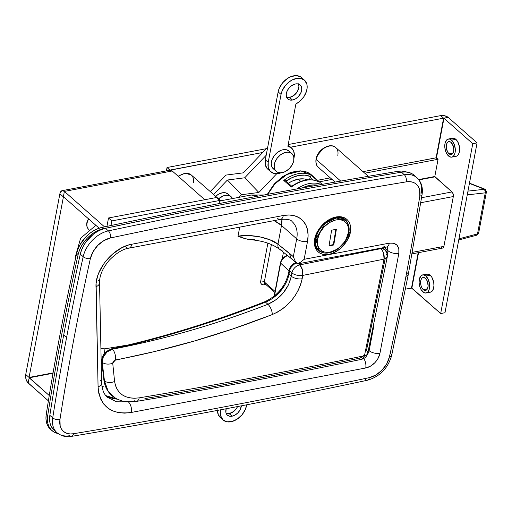 <?xml version="1.0" encoding="UTF-8"?>
<svg xmlns="http://www.w3.org/2000/svg" width="512" height="512" viewBox="0 0 512 512"><rect width="100%" height="100%" fill="white"/><g stroke="black" fill="none" stroke-linecap="round" stroke-linejoin="round"><path stroke-width="0.77" d="M318.298 250.298A20.403 13.862 -48.6 0 0 323.302 252.64L318.298 250.298C315.949 249.299 314.95 245.408 315.302 238.624A1.318 0.634 -169.3 0 1 314.733 239.014C312.986 244.614 315.878 256.57 328.998 254.323C342.214 251.571 349.997 237.594 350.317 232.269A1.318 0.634 -169.3 0 1 348.947 232.096A1.318 0.634 10.7 0 0 350.317 232.269L350.662 228.685L350.317 225.376L349.28 222.458L347.603 220.045L345.344 218.234L342.598 217.088L339.462 216.659L336.058 216.96L332.518 217.978L328.979 219.674L325.574 221.984L319.693 228.07L315.763 235.309L314.733 239.014L314.387 242.598L314.739 245.907L315.77 248.826L317.453 251.238L319.706 253.05L322.458 254.195L325.594 254.624L328.998 254.323L332.538 253.306L339.475 249.299L342.611 246.464L347.61 239.674L350.317 232.269C352.064 226.669 349.178 214.714 336.058 216.96C322.842 219.712 315.053 233.69 314.733 239.014A1.318 0.634 10.7 0 0 315.302 238.624C317.248 224.102 338.054 211.725 345.306 219.712A20.403 13.862 -48.6 0 1 348.256 224.384L345.306 219.712M315.091 238.17A1.318 0.634 -169.3 0 1 315.302 238.624M319.251 167.974A13.165 8.941 -48.6 0 1 316.243 159.475A1.318 0.634 -169.3 0 1 316.032 159.027A1.318 0.634 10.7 0 0 316.243 159.475A13.165 8.941 131.4 0 0 318.317 167.296C316.288 165.638 315.526 162.88 316.032 159.027C317.37 149.894 330.01 142.003 335.738 147.565A13.165 8.941 131.4 0 0 324.525 147.962A13.165 8.941 131.4 0 0 316.243 159.475L340.717 181.082L316.243 159.475A13.165 8.941 -48.6 0 1 323.84 148.403A13.165 8.941 -48.6 0 1 334.81 146.886A13.165 8.941 -48.6 0 1 337.811 155.386M88.723 229.395C87.034 227.917 86.406 225.677 86.854 222.688A1.318 0.634 10.7 0 0 87.072 223.136A10.528 7.155 -48.6 0 1 88.704 218.976A10.528 7.155 131.4 0 0 87.072 223.136A10.528 7.155 131.4 0 0 88.723 229.395L88.774 229.434A10.528 7.155 -48.6 0 1 87.072 223.136A1.318 0.634 -169.3 0 1 86.854 222.682L88.397 218.701M54.17 430.221L51.347 426.65L50.074 423.29L49.562 419.475L49.837 415.334A2632.486 1788.621 -48.6 0 1 63.699 335.002A2632.486 1788.621 -48.6 0 1 80.288 254.157A2632.486 1788.621 131.4 0 0 63.699 335.002L66.592 337.562A2632.486 1788.621 -48.6 0 1 83.187 256.71L80.288 254.157L81.619 249.818L83.667 245.517L86.349 241.402L93.248 234.33L97.216 231.616L101.338 229.594L105.472 228.326A7897.459 5365.862 -48.6 0 1 401.414 172.192L404.307 174.752A26.323 17.888 -48.6 0 1 416.96 177.754A26.323 17.888 -48.6 0 1 421.242 192.589A5.267 2.643 -171.1 0 1 422.099 194.4A5.267 2.643 -171.1 0 1 419.795 196.128A2627.219 1785.043 -48.6 0 1 405.958 276.301A5.267 2.547 10.7 0 0 408.237 274.733A5.267 2.547 -169.3 0 1 405.958 276.301A2627.219 1785.043 -48.6 0 1 389.402 356.986L386.701 363.898L381.965 370.202L375.866 375.014L369.254 377.651A7892.192 5362.285 -48.6 0 1 73.517 433.741L70.355 433.952L67.443 433.51L64.89 432.429L62.771 430.746L61.178 428.518L60.16 425.837L59.968 419.469A2627.219 1785.043 -48.6 0 1 90.362 258.611L93.062 251.699L97.798 245.395L103.898 240.582L110.509 237.952A7892.192 5362.285 -48.6 0 1 406.246 181.856L409.408 181.645L412.32 182.086L414.874 183.168L416.992 184.851L418.586 187.078L419.603 189.766L419.795 196.128A2627.219 1785.043 -48.6 0 1 405.958 276.301A2627.219 1785.043 -48.6 0 1 389.402 356.986A21.062 14.31 -48.6 0 1 369.254 377.651A5.267 2.848 78 0 1 367.475 380.237A5.267 2.848 78 0 1 365.6 379.603M128.55 344.902L104.979 348.826L104.397 353.53L104.979 348.826L128.55 344.902M267.302 194.387L274.387 183.795L282.765 176.518L290.253 172.64L300.864 170.81L311.45 174.886A31.59 21.466 131.4 0 0 267.77 194.298L274.938 183.814L286.938 174.483L300.89 170.963L311.45 174.886L322.182 184.365M296.8 188.941A31.59 21.466 -48.6 0 1 321.248 184.531A31.59 21.466 131.4 0 0 296.8 188.941M311.226 175.226A31.59 21.466 131.4 0 0 283.77 180.435A31.59 21.466 -48.6 0 1 311.226 175.226L318.752 181.875A31.59 21.466 131.4 0 0 291.296 187.085L283.77 180.435L291.296 187.085A31.59 21.466 -48.6 0 1 318.752 181.875L311.226 175.226L310.374 176.531L304.947 175.123L298.79 175.462L292.301 177.523L285.92 181.171L283.77 180.435L285.51 180.755M282.17 259.04L283.443 252.275L282.17 259.04M274.848 292.442L264.736 283.514A2.63 1.786 131.4 0 1 264.32 281.952A2.63 1.274 10.7 0 0 260.717 281.082A5.267 3.578 -48.6 0 0 264.173 284.794A2.63 1.453 79.3 0 1 264.838 283.603A2.63 1.453 -100.7 0 0 264.173 284.794L265.83 284.48L263.347 284.864L261.376 284.045L260.717 282.752L260.717 281.082A2.63 1.274 -169.3 0 1 264.32 281.952L271.386 244.576L264.32 281.952L275.04 291.418L264.32 281.952A2.63 1.786 131.4 0 0 264.736 283.514A2.63 1.786 131.4 0 0 266.048 283.802M268.787 192.307L271.93 187.366L275.757 182.835L280.128 178.886M219.565 201.069L221.005 200.883M264.141 194.982L251.155 195.027L258.502 196.038L251.155 195.027L219.578 201.018M75.226 259.91L75.174 257.466L80.614 238.227L95.878 225.306M322.515 149.344L318.074 154.592M255.008 239.296L248.077 239.386L237.99 236.314L239.718 227.149L237.99 236.314L245.939 238.982M100.909 348.653L104.979 348.826L100.909 348.653M260.717 281.082L267.872 243.226L260.717 281.082M100.32 380.422A7.898 4.666 178.8 0 1 101.626 382.957A7.898 4.666 178.8 0 1 98.074 386.912C99.987 406.496 111.078 415.008 131.347 412.442L365.734 367.987A14.477 9.837 131.4 0 0 379.949 353.28L398.835 253.363C399.558 245.933 396.39 242.528 389.325 243.149L304.141 259.302L307.514 241.478L308.102 235.405L307.507 229.779L305.754 224.832L302.906 220.736L299.078 217.664L294.406 215.725L289.088 214.995L283.309 215.501L131.795 244.237L128.499 245.043L121.869 247.731L112.371 254.202L104.346 262.976L98.707 273.101L97.472 276.595L96.109 283.437L98.074 386.912L98.81 393.357L100.723 399.136L103.744 404.07L107.789 408.032L112.723 410.906L118.413 412.621L124.672 413.139L131.347 412.442L365.734 367.987L370.458 366.176L374.816 362.752L376.646 360.582L378.15 358.221L379.949 353.28L398.835 253.363L398.829 248.762L397.024 245.21L393.696 243.238L389.325 243.149A7.898 4.358 79.3 0 1 386.49 247.066A7.898 4.358 79.3 0 1 383.699 246.106M407.379 272.922A5.267 2.547 -169.3 0 1 408.237 274.733L422.099 194.381C423.072 187.386 421.357 181.843 416.96 177.754L414.067 175.194A26.323 17.888 131.4 0 0 401.414 172.192L405.357 171.93L408.998 172.48L412.192 173.837L414.112 175.238M367.475 380.237A5.267 2.848 -102 0 0 369.254 377.651A7892.192 5362.285 -48.6 0 1 73.517 433.741A5.267 2.963 80.6 0 1 71.507 436.371A5.267 2.963 80.6 0 1 69.664 435.731A26.323 17.888 -48.6 0 1 57.011 432.73A26.323 17.888 -48.6 0 1 52.73 417.894L49.837 415.334A26.323 17.888 131.4 0 0 54.112 430.176L57.011 432.73C61.67 436.23 66.496 437.446 71.482 436.378C169.696 420.038 268.352 401.325 367.456 380.243C379.84 376.602 387.904 368.378 391.648 355.565L408.237 274.72M416.998 177.786A26.323 17.888 131.4 0 0 404.307 174.752A7897.459 5365.862 131.4 0 0 108.371 230.88A7897.459 5365.862 -48.6 0 1 404.307 174.752L401.414 172.192A7897.459 5365.862 131.4 0 0 105.472 228.326L108.371 230.88L105.472 228.326A26.323 17.888 131.4 0 0 80.288 254.157L83.187 256.71A26.323 17.888 -48.6 0 1 108.371 230.88A5.267 2.848 78 0 1 110.509 237.952A7892.192 5362.285 -48.6 0 1 406.246 181.856A21.062 14.31 -48.6 0 1 419.795 196.128A5.267 2.643 8.9 0 0 422.099 194.4M71.507 436.371A5.267 2.963 -99.4 0 0 73.517 433.741A21.062 14.31 -48.6 0 1 59.968 419.469A5.267 2.643 -171.1 0 1 52.73 417.894A2632.486 1788.621 -48.6 0 1 66.592 337.562L63.699 335.002A2632.486 1788.621 131.4 0 0 49.837 415.334L52.73 417.894A26.323 17.888 131.4 0 0 56.973 432.698M292.192 221.709A28.96 19.674 -48.6 0 1 296.698 238.867A7.898 3.814 10.7 0 0 307.514 241.478A36.858 25.043 131.4 0 0 283.309 215.501A7.898 4.358 -100.7 0 1 280.442 219.424C287.117 218.912 291.014 219.661 292.147 221.664A28.96 19.674 -48.6 0 1 296.698 238.867L281.498 225.446L277.952 244.211L269.926 239.808L259.52 236.762L248.301 235.533L237.99 236.314C248.998 233.53 270.976 237.875 277.952 244.211L293.331 256.698L296.698 238.867L281.498 225.446L274.067 220.634A28.96 13.997 -169.3 0 1 281.498 225.446A28.96 19.674 131.4 0 0 281.907 219.194L281.498 225.446L277.952 244.211A7.898 5.555 128.3 0 0 279.526 249.184A7.898 5.555 -51.7 0 1 277.952 244.211L289.485 253.312L290.893 258.144M101.894 386.227L103.283 386.694M108.954 397.306L105.811 395.597L117.274 399.174L113.734 398.758L108.954 397.306M384.301 247.482L388.019 250.752L387.168 247.014L388.019 250.752L384.301 247.482M368.474 350.086L369.139 350.675A6.579 4.474 -48.6 0 1 367.469 354.208A6.579 4.474 -48.6 0 0 369.139 350.675L373.734 326.355L369.139 350.675A7.898 3.814 10.7 0 0 379.949 353.28A7.898 3.814 -169.3 0 1 369.139 350.675L368.474 350.086M387.341 254.33L388.019 250.752L387.341 254.33M178.131 176.198L185.133 173.216L191.251 174.97A13.165 8.941 131.4 0 0 178.438 176.474A13.165 8.941 -48.6 0 1 190.323 174.291A13.165 8.941 -48.6 0 1 193.325 182.79M220.243 200.57L216.352 197.53L219.68 200.467L111.853 220.922L110.989 225.523L111.853 220.922L108.525 217.978L106.938 226.381L108.525 217.978L111.853 220.922L219.68 200.467L219.091 203.584L219.68 200.467L220.301 200.678M286.726 254.861L286.547 255.814L286.726 254.861M310.118 177.139L309.626 179.738L310.374 176.531A1.318 0.896 131.4 0 0 310.118 177.139L313.376 180.019L310.118 177.139M302.182 187.962L309.939 185.306L314.701 184.89L317.632 185.178A30.272 20.57 -48.6 0 0 302.189 187.962M128.365 401.882A7.898 4.358 79.3 0 1 131.347 412.442A7.898 4.358 -100.7 0 0 128.397 401.914M128.032 401.862L116.582 401.798L107.424 397.254M98.234 280.256A7.898 4.666 178.8 0 1 99.539 282.752A7.898 4.666 178.8 0 1 95.987 286.752L98.074 386.912A7.898 4.666 -1.2 0 0 101.626 382.912C102.093 389.728 104.013 394.502 107.392 397.222M365.734 367.987A7.898 4.358 -100.7 0 0 363.738 358.554A7.898 4.358 79.3 0 1 365.734 367.987M128.96 248.154A7.898 4.358 -100.7 0 0 131.795 244.237C114.003 246.976 95.027 269.152 95.987 286.752A7.898 4.666 -1.2 0 0 99.539 282.797M277.683 218.458A7.898 4.358 79.3 0 0 280.474 219.418A7.898 4.358 79.3 0 0 283.309 215.501L131.795 244.237A7.898 4.358 79.3 0 1 128.922 248.16A7.898 4.358 79.3 0 1 126.17 247.2M283.366 249.971A7.898 5.555 -51.7 0 1 279.507 249.171C273.363 244.954 266.016 241.12 249.805 239.578L250.304 239.603M398.835 253.363A7.898 3.814 -169.3 0 1 388.019 250.752A7.898 3.814 10.7 0 0 398.835 253.363M296.698 238.867L293.331 256.698L294.995 260.672L297.389 263.853L300.845 262.08L304.141 259.302L307.514 241.478A7.898 3.814 -169.3 0 1 296.698 238.867M297.523 263.942L386.451 247.072A7.898 4.358 -100.7 0 0 389.325 243.149L304.141 259.302L300.845 262.08L297.549 263.93L297.798 263.686L297.389 263.853L294.995 260.672L293.331 256.698L289.485 253.299M390.784 353.773A5.267 2.438 -167.5 0 1 391.642 355.578A5.267 2.438 -167.5 0 1 389.402 356.986A5.267 2.438 12.5 0 0 391.642 355.578M404.307 174.752A5.267 2.963 80.6 0 1 406.246 181.856A5.267 2.963 -99.4 0 0 404.307 174.752M52.73 417.894A5.267 2.643 8.9 0 0 59.968 419.469A2627.219 1785.043 -48.6 0 1 90.362 258.611A5.267 2.438 -167.5 0 1 83.187 256.71A2632.486 1788.621 131.4 0 0 66.592 337.562A2632.486 1788.621 131.4 0 0 52.73 417.894M83.187 256.71A5.267 2.438 12.5 0 0 90.362 258.611A21.062 14.31 -48.6 0 1 110.509 237.952A5.267 2.848 -102 0 0 108.371 230.88A26.323 17.888 131.4 0 0 83.187 256.71M259.622 237.011L260.096 236.877M318.746 181.869L318.176 181.574M291.776 186.291L291.302 187.072L291.603 186.374L292 186.541M285.92 181.171L285.568 180.794M285.978 181.133A30.272 20.57 -48.6 0 1 310.374 176.531L311.142 175.366M293.773 264.512L290.976 267.405M283.866 286.426L276.966 294.643L272.89 298.054M296.442 262.547C292.627 263.597 290.202 266.074 289.178 269.99A2.63 1.274 10.7 0 0 289.606 270.893A7.898 5.363 -48.6 0 1 296.499 263.091A7.898 5.363 131.4 0 0 289.606 270.893A2.63 1.274 -169.3 0 1 289.178 269.99L288.557 273.274A2.63 1.274 10.7 0 0 288.986 274.176A2.63 1.274 -169.3 0 1 288.557 273.267C285.229 286.458 277.229 295.974 264.563 301.824C213.171 321.978 162.131 337.651 111.456 348.838A2.63 1.414 77.6 0 1 112.384 349.158A2.63 1.414 -102.4 0 0 111.443 348.845L106.394 351.443A2.63 0.403 49.7 0 1 107.149 351.885L103.328 356.838L102.208 362.285A7.898 4.941 -4.8 0 0 112.73 363.181L115.386 359.981A7.898 4.013 -100.8 0 0 112.422 349.197A7.898 4.013 79.2 0 1 115.386 359.981C167.968 349.965 220.269 334.829 272.301 314.566A7.898 3.469 -111.3 0 0 267.917 304.275A7.898 3.469 68.7 0 1 272.301 314.566C288.224 307.322 298.182 295.373 302.176 278.733L300.768 284.256L298.509 289.773L295.469 295.142L291.738 300.192L287.418 304.787L282.643 308.787L277.555 312.077L272.301 314.566L233.229 328.8L194.048 341.107L154.765 351.501L114.362 360.397L113.126 361.664L112.73 363.181L114.586 381.453L115.494 385.626L117.139 389.344L119.469 392.474L122.464 395.002L126.01 396.826L130.067 397.926L134.496 398.266L139.219 397.843C215.744 385.101 290.822 371.066 364.454 355.75L384.051 259.13L302.765 275.405L302.176 278.733A7.898 3.738 -169.9 0 1 291.322 276.23C288.205 289.286 280.403 298.637 267.917 304.275C216.365 324.32 164.531 339.29 112.422 349.197L107.149 351.885L112.384 349.158A1052.992 715.45 131.4 0 0 265.504 302.144L267.917 304.275L265.504 302.144A28.96 19.674 131.4 0 0 288.986 274.176L291.322 276.23L291.904 272.922L289.606 270.893L288.986 274.176L291.322 276.23L288.461 284.89L283.155 293.05L276.026 299.763L267.917 304.275C242.579 314.15 216.73 322.906 190.374 330.528C164.646 337.965 138.662 344.192 112.422 349.197L112.384 349.158A10.528 7.155 131.4 0 0 107.149 351.885A2.63 0.403 -130.3 0 0 106.394 351.443A2.63 0.403 49.7 0 0 106.65 352.173L105.786 352.992M104.326 354.867L103.77 355.878M264.077 302.995A2.63 1.165 68.6 0 1 264.557 301.824A2.63 1.165 68.6 0 1 265.504 302.144A28.96 19.674 131.4 0 0 288.986 274.176L289.606 270.893L291.904 272.922L291.322 276.23A7.898 3.738 10.1 0 0 302.176 278.733L302.765 275.405L384.051 259.13L387.302 256.813L367.718 353.357A7.898 4.102 -167 0 0 366.49 350.355L385.178 258.81M144.89 398.56C217.485 386.33 288.768 372.934 358.739 358.374A7.898 5.363 131.4 0 0 364.819 354.157M382.765 247.77L384.755 249.523L380.333 248.23L380.806 248.653L299.661 264.896L298.387 263.776L299.661 264.896A7.898 5.363 131.4 0 0 291.904 272.922A7.898 5.363 -48.6 0 1 299.661 264.896A7.898 4.384 79.1 0 1 302.765 275.405A7.898 3.725 -170 0 1 291.904 272.922A7.898 3.725 10 0 0 302.765 275.405L302.355 269.53L299.661 264.896L380.806 248.653A7.898 5.363 -48.6 0 1 384.755 249.523A7.898 5.363 -48.6 0 1 385.997 254.214A7.898 3.725 -170 0 1 387.302 256.832A7.898 3.725 -170 0 1 384.051 259.13A7.898 4.493 -101.8 0 0 380.806 248.653L382.419 250.598L383.597 253.267L384.051 259.13L364.454 355.75A7.898 4.102 13 0 0 367.712 353.37M287.859 255.757L294.106 260.973L287.859 255.757M287.834 255.738A7.309 4.966 131.4 0 0 280.659 263.162L289.005 270.899L280.659 263.162L274.477 295.885L280.659 263.162A7.309 4.966 -48.6 0 1 287.75 255.757M281.779 260.294L284.026 257.632M361.658 359.309A7.898 4.493 -101.8 0 0 364.454 355.75C290.822 371.066 215.744 385.101 139.219 397.843A7.898 4.179 80.5 0 1 136.474 401.395A7.898 4.179 -99.5 0 0 139.219 397.843C125.12 399.482 116.909 394.016 114.586 381.453A7.898 5.126 173.1 0 1 104.48 381.005L102.208 362.285A2.63 1.626 174.7 0 1 101.747 361.459A2.63 1.626 -5.3 0 0 102.208 362.285L104.48 381.005A7.898 5.126 -6.9 0 0 114.586 381.453L112.73 363.181A7.898 4.941 175.2 0 1 102.208 362.285C102.061 358.496 103.706 355.034 107.149 351.885A10.528 7.155 -48.6 0 1 112.384 349.158A1052.992 715.45 131.4 0 0 265.504 302.144A2.63 1.165 -111.4 0 0 264.557 301.824M104.48 381.005L107.821 390.682L114.368 397.555L115.61 398.31L108.218 391.315L104.48 381.005A2.63 1.67 172.1 0 1 103.898 380.115A2.63 1.67 -7.9 0 0 104.48 381.005M136.474 401.395A7.898 4.179 80.5 0 1 134.208 400.685M361.632 359.315C364.858 358.47 366.886 356.486 367.718 353.357A7.898 4.102 -167 0 1 364.454 355.75L362.189 359.13L361.632 359.315C288.019 374.63 212.96 388.659 136.461 401.395L125.171 401.555C123.334 401.542 120.147 400.461 115.61 398.31C109.005 394.349 105.107 388.294 103.898 380.141L101.747 361.478C101.651 357.574 103.2 354.234 106.394 351.443M287.603 255.552L287.398 255.597A1.318 0.73 79.3 0 1 287.782 255.693A1.318 0.73 -100.7 0 0 287.392 255.597C283.782 256.608 281.472 258.989 280.461 262.733A1.318 0.634 10.7 0 0 280.659 263.162A1.318 0.634 -169.3 0 1 280.461 262.733L274.144 296.154M485.376 191.866L485.261 192.838L486.4 192.045A2.63 1.274 -169.3 0 1 485.261 192.838L477.498 233.926A2.63 1.274 10.7 0 0 478.637 233.139A2.63 1.274 -169.3 0 1 477.498 233.926L458.95 238.829L477.498 233.926L476.723 235.194A2.63 1.357 -104.8 0 0 477.498 233.926L485.261 192.838A2.63 1.542 -96.4 0 0 484.403 189.267L485.376 191.866M484.838 189.152L469.421 183.418L484.403 189.267A2.63 0.966 -64.5 0 1 484.96 189.19L485.555 189.587L484.403 189.267L467.962 191.123L484.403 189.267A2.63 1.786 -48.6 0 1 485.555 189.587A2.63 1.786 -48.6 0 1 485.971 191.149A2.63 1.274 -169.3 0 1 486.4 192.045L478.637 233.139A2.63 1.274 -169.3 0 0 478.208 232.237M467.258 194.867L485.261 192.838L467.258 194.867M476.883 235.13L475.782 234.874M448.973 153.741A6.579 3.635 79.3 0 1 446.266 146.752A6.579 3.635 79.3 0 1 448.813 141.613A6.579 3.635 79.3 0 1 451.11 142.413L449.645 141.626L448.237 141.811L447.104 142.957L446.285 146.048L446.438 148.563L447.667 152.083L448.973 153.741L451.162 154.56L452.979 153.197L453.798 150.106L453.357 146.336L451.11 142.413A6.579 3.635 79.3 0 1 453.818 149.402A6.579 3.635 79.3 0 1 451.27 154.541A6.579 3.635 79.3 0 1 448.973 153.741L453.107 152.954L448.973 153.741M423.296 289.613A6.579 3.635 79.3 0 1 420.595 282.63A6.579 3.635 79.3 0 1 423.142 277.485A6.579 3.635 79.3 0 1 425.44 278.291L427.27 281.018L428.128 285.978L427.302 289.069L425.491 290.432L423.296 289.613L421.997 287.955L421.05 285.696L420.608 281.92L421.024 279.712L421.952 278.15L423.245 277.466L425.44 278.291A6.579 3.635 79.3 0 1 428.141 285.274A6.579 3.635 79.3 0 1 425.594 290.419A6.579 3.635 79.3 0 1 423.296 289.613L427.437 288.826L423.296 289.613M451.757 157.126L456.07 156.314A9.216 5.088 -100.7 0 0 459.635 149.107A9.216 5.088 -100.7 0 0 455.853 139.334L451.539 140.154A9.216 5.088 79.3 0 1 455.322 149.926A9.216 5.088 79.3 0 1 451.757 157.126A9.216 5.088 79.3 0 1 448.544 156A9.216 5.088 79.3 0 1 444.762 146.227A9.216 5.088 79.3 0 1 448.326 139.027A9.216 5.088 79.3 0 1 451.539 140.154L455.853 139.334L457.677 141.651L459.398 146.579L459.424 151.731L458.464 154.426L456.877 156.026L454.912 156.294L453.875 155.904M426.086 293.005L430.4 292.186A9.216 5.088 -100.7 0 0 433.965 284.986A9.216 5.088 -100.7 0 0 430.176 275.206L425.869 276.026A9.216 5.088 79.3 0 1 429.651 285.798A9.216 5.088 79.3 0 1 426.086 293.005A9.216 5.088 79.3 0 1 422.874 291.878A9.216 5.088 79.3 0 1 419.085 282.099A9.216 5.088 79.3 0 1 422.65 274.899A9.216 5.088 79.3 0 1 425.869 276.026L430.176 275.206L432.006 277.523L433.728 282.451L433.946 285.978L432.787 290.298L432.064 291.258L430.253 292.211L428.198 291.776M443.955 118.259L436.448 157.965L443.955 118.259L443.59 118.17L448.269 117.44L443.955 118.259L472.768 143.699L443.955 118.259M418.56 252.64L411.859 288.096L440.672 313.542L472.768 143.699L477.082 142.88L448.269 117.44L477.082 142.88L472.768 143.699L440.672 313.542L444.986 312.723L477.082 142.88L444.986 312.723L440.672 313.542L411.501 288.013L418.17 252.717L411.501 288.013L405.466 289.158L411.859 288.096L418.56 252.64M450.976 139.136L452.787 138.182L455.853 139.334A9.216 5.088 -100.7 0 0 452.64 138.208L448.326 139.027M425.299 275.008L427.11 274.054L430.176 275.206A9.216 5.088 -100.7 0 0 426.963 274.08L422.65 274.899M440.698 115.616A5.53 2.669 -169.3 0 1 448.269 117.44L444.794 115.795L440.698 115.616L288.224 144.531L440.698 115.616L443.59 118.17L290.605 147.187L443.59 118.17L440.698 115.616M436.09 157.875L443.59 118.17L436.09 157.875M262.714 152.48L169.907 170.214L167.034 167.52L166.4 170.88L167.034 167.52L266.33 148.685L167.034 167.52L169.933 170.074L262.714 152.48M425.869 276.026L423.814 274.912L421.843 275.181L420.986 275.827L419.302 279.475L419.11 282.848L419.725 286.394L421.043 289.562L423.885 292.595L425.939 293.024L427.75 292.077L428.48 291.117L429.434 288.422L429.626 285.05L428.429 279.846L425.869 276.026M451.539 140.154L454.099 143.974L455.296 149.178L455.11 152.55L454.15 155.245L452.563 156.845L451.61 157.152L449.562 156.723L446.72 153.69L445.402 150.515L444.787 146.976L444.973 143.603L446.662 139.955L447.52 139.309L449.485 139.04L451.539 140.154M418.694 179.558L434.803 176.506L434.906 176.858L418.95 179.885L434.906 176.858L451.994 191.942L421.581 197.715L451.994 191.942L434.803 176.506L418.694 179.558M317.562 180.282L330.291 177.869L317.562 180.282M363.027 171.661L435.955 157.862L438.061 159.296L434.803 176.506L438.061 159.296L364.768 173.197L438.061 159.296L436.755 158.144A0.787 0.384 -169.3 0 0 435.674 157.882L363.027 171.661M319.296 181.818L332.026 179.405L319.296 181.818M453.318 196.55L420.787 202.72L453.318 196.55L443.904 246.368L453.318 196.55L453.158 193.984L451.994 191.942A3.424 1.888 -100.7 0 1 453.318 196.55M412.09 253.869L442.662 248.07A3.424 1.888 -100.7 0 0 443.904 246.368L412.365 252.352L443.904 246.368L443.552 247.373L442.605 248.077M442.227 248.064L441.466 247.654M225.971 175.085L210.163 191.667L225.971 175.085L243.296 172.851L267.699 147.251L243.296 172.851L225.971 175.085M266.182 155.277L244.736 177.779L227.411 180.013L213.498 194.611L227.411 180.013L241.53 194.714L258.861 192.48L276.742 173.715L258.861 192.48L244.736 177.779L258.861 192.48L241.53 194.714L227.411 180.013L244.736 177.779L266.182 155.277M239.046 197.325L241.53 194.714L239.046 197.325M232.058 416.198A9.344 6.349 -48.6 0 1 227.392 415.168A9.344 6.349 -48.6 0 1 226.125 408.755L225.92 412.582L227.091 414.874L229.242 416.147L232.058 416.198L235.104 415.034L237.914 412.819L240.07 409.894L241.35 405.837A9.344 6.349 -48.6 0 1 232.058 416.198L229.158 413.645L232.058 416.198M226.234 413.555A9.344 6.349 131.4 0 0 229.158 413.645L233.67 411.482L236.205 408.864L237.555 406.566A9.344 6.349 131.4 0 1 229.158 413.645L226.349 413.587M220.64 410.618L220.794 409.773L220.64 410.618L219.878 409.946L220.64 410.618L220.685 415.827L222.867 419.77L226.829 421.786L231.904 421.549L237.261 419.091L242.003 414.822L245.35 409.446L246.656 404.806A15.795 10.733 -48.6 0 1 237.011 419.251A15.795 10.733 -48.6 0 1 223.123 420A15.795 10.733 -48.6 0 1 220.64 410.618M221.126 418.125L218.291 414.765L217.51 409.888M217.491 410.4A15.795 10.733 131.4 0 0 220.224 417.446L223.123 420M286.656 97.376A9.344 6.349 131.4 0 0 289.581 97.466L292.474 100.019A9.344 6.349 -48.6 0 1 287.808 98.989A9.344 6.349 -48.6 0 1 287.36 90.509A9.344 6.349 -48.6 0 1 295.514 83.942L298.33 84L300.48 85.267L301.203 86.304L301.798 88.986L301.21 92.128L298.336 96.64L295.52 98.854L292.474 100.019L289.664 99.962L287.507 98.694L286.784 97.658L286.189 94.976L286.784 91.834L288.474 88.723L291.002 86.106L295.514 83.942A9.344 6.349 -48.6 0 1 300.179 84.973A9.344 6.349 -48.6 0 1 300.627 93.453A9.344 6.349 -48.6 0 1 292.474 100.019L289.581 97.466L286.765 97.408M302.765 78.957L300.666 76.915L296.256 75.622L290.989 76.614L287.43 78.483L282.682 82.752L279.334 88.122L278.157 91.878L281.056 94.432A15.795 10.733 -48.6 0 1 290.989 80.621A15.795 10.733 -48.6 0 1 304.448 80.141A15.795 10.733 -48.6 0 1 295.885 103.974L287.891 146.291A15.795 10.733 -48.6 0 1 291.61 148.077A15.795 10.733 -48.6 0 1 293.933 158.221L294.349 155.066L293.619 150.925L291.373 147.878L287.891 146.291L295.885 103.974L299.341 101.683L303.706 96.96L306.458 91.418L307.162 87.712L306.886 84.326L304.71 80.384L300.755 78.355L297.446 78.259L292.09 79.994L288.634 82.291L285.581 85.306L282.227 90.675L281.056 94.432L268.218 162.374L265.325 159.814A15.795 10.733 131.4 0 0 267.808 169.203L270.701 171.757A15.795 10.733 -48.6 0 1 268.218 162.374L268.224 167.386L270.195 171.258L273.837 173.408L278.592 173.504A15.795 10.733 -48.6 0 1 270.701 171.757M304.448 80.141L301.555 77.587A15.795 10.733 131.4 0 0 288.09 78.061A15.795 10.733 131.4 0 0 278.157 91.878L265.325 159.814L265.325 164.826L267.296 168.704M288.48 145.318L288.128 145.05A15.795 10.733 131.4 0 1 288.717 145.523L291.61 148.077M298.31 83.75L298.906 86.432L297.594 91.162L294.086 95.302L289.581 97.466A9.344 6.349 131.4 0 0 297.018 92.115A9.344 6.349 131.4 0 0 298.438 84.032M278.592 173.504L281.056 172.806A15.795 10.733 -48.6 0 1 278.592 173.504M268.218 162.374L265.325 159.814L278.157 91.878L281.056 94.432L268.218 162.374M231.072 196.672A11.846 8.051 -48.6 0 1 232.474 198.573L230.259 196.077L227.059 195.2L223.277 195.898L218.432 198.97A11.846 8.051 -48.6 0 1 231.072 196.672L228.179 194.118A11.846 8.051 131.4 0 0 215.533 196.41L218.451 194.259L222.31 192.794L225.869 192.89L228.589 194.515M274.099 169.376L271.987 167.04A11.846 8.051 131.4 0 0 273.318 168.8L276.211 171.354A11.846 8.051 -48.6 0 1 274.88 169.6L271.987 167.04L271.264 163.622L272.051 159.642L274.221 155.699L277.453 152.403L281.242 150.246L283.174 149.709L286.726 149.818L289.434 151.462M291.898 153.594L288.998 151.04A11.846 8.051 131.4 0 0 276.243 153.434A11.846 8.051 131.4 0 0 271.987 167.04L274.88 169.6A11.846 8.051 -48.6 0 1 279.136 155.994A11.846 8.051 -48.6 0 1 291.898 153.594A11.846 8.051 -48.6 0 1 293.229 155.354A11.846 8.051 -48.6 0 1 288.966 168.954A11.846 8.051 -48.6 0 1 276.211 171.354M274.88 169.6L276.998 171.93L280.186 172.826L283.968 172.147L285.901 171.238L289.478 168.454L292.23 164.768L293.741 160.73L293.773 156.954L292.326 154.022L291.11 153.018L287.917 152.122L284.141 152.806L280.346 154.957L277.12 158.253L274.944 162.195L274.163 166.176L274.88 169.6M62.176 190.65A6.317 3.488 79.3 0 0 59.878 193.786L25.734 374.496A6.317 3.488 79.3 0 0 28.179 383.002L29.165 377.792L53.011 373.267L29.165 377.792L29.062 377.44L53.075 372.883L29.062 377.44L25.734 374.496L26.022 379.238L27.526 382.298L48.397 400.851L28.179 383.002L29.165 377.792L49.261 395.533L29.062 377.44L63.456 196.678L29.062 377.44L25.734 374.496L59.878 193.786L63.206 196.73L59.878 193.786L60.538 191.942L62.278 190.63L64.384 191.418L104.55 226.886L64.384 191.418L172.205 170.97L204.774 199.725L172.205 170.97A6.317 3.488 -100.7 0 0 170.003 170.195L62.176 190.65A6.317 3.488 79.3 0 1 64.384 191.418L63.398 196.627L64.384 191.418L172.205 170.97L170.797 170.208L169.446 170.387M99.155 228.205L63.283 196.602L99.155 228.205M108.525 217.978L216.352 197.53L108.525 217.978M51.962 430.586A26.323 17.888 -48.6 0 0 57.997 433.53L53.83 431.942L51.187 429.837L49.19 427.059L47.917 423.699L47.405 419.885L47.68 415.744A2632.486 1788.621 -48.6 0 1 78.138 254.56L79.462 250.227L81.51 245.92L84.192 241.811L87.424 238.042L91.091 234.739L95.059 232.026L99.181 230.003L103.315 228.736A7897.459 5365.862 -48.6 0 1 252.698 198.688A7897.459 5365.862 -48.6 0 0 103.315 228.736L101.869 227.456A7897.459 5365.862 -48.6 0 1 397.805 171.328L401.754 171.059L406.643 172.026A26.323 17.888 131.4 0 0 397.805 171.328L399.206 172.563L397.805 171.328A7897.459 5365.862 131.4 0 0 101.869 227.456L103.315 228.736A26.323 17.888 -48.6 0 0 78.138 254.56L76.685 253.286L78.016 248.947L80.058 244.646L85.978 236.762L89.645 233.459L93.606 230.752L97.734 228.723L101.869 227.456A26.323 17.888 131.4 0 0 76.685 253.286L78.138 254.56A2632.486 1788.621 -48.6 0 0 47.68 415.744L46.234 414.464A2632.486 1788.621 -48.6 0 1 76.685 253.286A2632.486 1788.621 131.4 0 0 46.234 414.464L47.68 415.744A26.323 17.888 -48.6 0 0 51.962 430.586L50.509 429.306A26.323 17.888 131.4 0 1 46.234 414.464L45.958 418.605L46.47 422.419L47.744 425.779L50.566 429.35M298.221 179.162A26.323 17.888 131.4 0 0 288.352 183.232L291.846 181.286L298.221 179.162L300.8 181.434L298.221 179.162A26.323 17.888 131.4 0 1 307.718 179.84L304.23 178.938L298.221 179.162M345.478 220.39L336.467 218.022L325.408 223.149L315.77 238.925A1.318 0.653 9.4 0 0 317.581 239.328C317.734 234.784 324.192 222.688 335.616 220.026C346.963 217.798 349.734 227.904 348.346 232.717A1.318 0.653 9.4 0 0 348.915 232.301A1.318 0.653 -170.6 0 1 348.346 232.717L348.186 226.848L347.226 224.39L345.715 222.374L343.712 220.883L341.299 219.974L338.566 219.686L335.616 220.026L329.523 222.509L323.962 227.046L319.763 232.954L317.581 239.328L317.357 242.387L317.734 245.203L318.694 247.661L320.205 249.677L322.208 251.168L324.621 252.07L327.354 252.365L330.304 252.026L336.397 249.542L339.302 247.494L344.275 242.17L346.157 239.098L348.346 232.717C348.186 237.267 341.728 249.363 330.304 252.026C318.957 254.253 316.186 244.141 317.581 239.328A1.318 0.653 -170.6 0 1 315.77 238.925A20.006 13.594 -48.6 0 1 328.224 221.12A20.006 13.594 -48.6 0 1 345.478 220.39A20.006 13.594 -48.6 0 1 348.704 231.846A1.318 0.653 -170.6 0 1 348.915 232.301C349.696 227.264 348.55 223.29 345.478 220.39L342.726 217.958M315.322 238.528L315.77 238.925L315.322 238.528M316.243 247.955L318.995 250.381A20.006 13.594 -48.6 0 1 315.77 238.925L318.995 250.381C327.552 258.829 347.219 246.355 348.915 232.294M329.005 246.003L331.622 230.227L336.39 229.203L333.773 244.979L329.005 246.003L331.622 230.227L336.39 229.203L333.773 244.979L333.338 244.595L335.872 229.312L333.338 244.595L333.773 244.979L329.005 246.003M329.088 245.51L333.338 244.595L329.088 245.51M318.317 167.296L335.059 182.08M335.738 147.565L368.288 176.307M191.251 174.97L220.979 200.941L219.565 201.082M280.442 219.424L128.922 248.16C122.97 248.973 116.422 252.979 109.299 260.186C102.675 268.077 99.424 275.597 99.539 282.752L101.626 382.912M291.059 258.285L279.526 249.184M386.451 247.072L386.982 246.835M297.434 263.917L290.848 258.099M264.736 283.514L265.133 283.482M318.464 181.702C310.387 178.061 301.446 179.603 291.648 186.33M285.722 180.909L291.872 186.336M384.755 249.523C386.598 250.618 387.443 253.05 387.302 256.813M485.555 189.587L486.4 192.045M458.739 239.949L476.723 235.194L478.637 233.139M484.947 189.184L469.472 183.149"/></g></svg>
